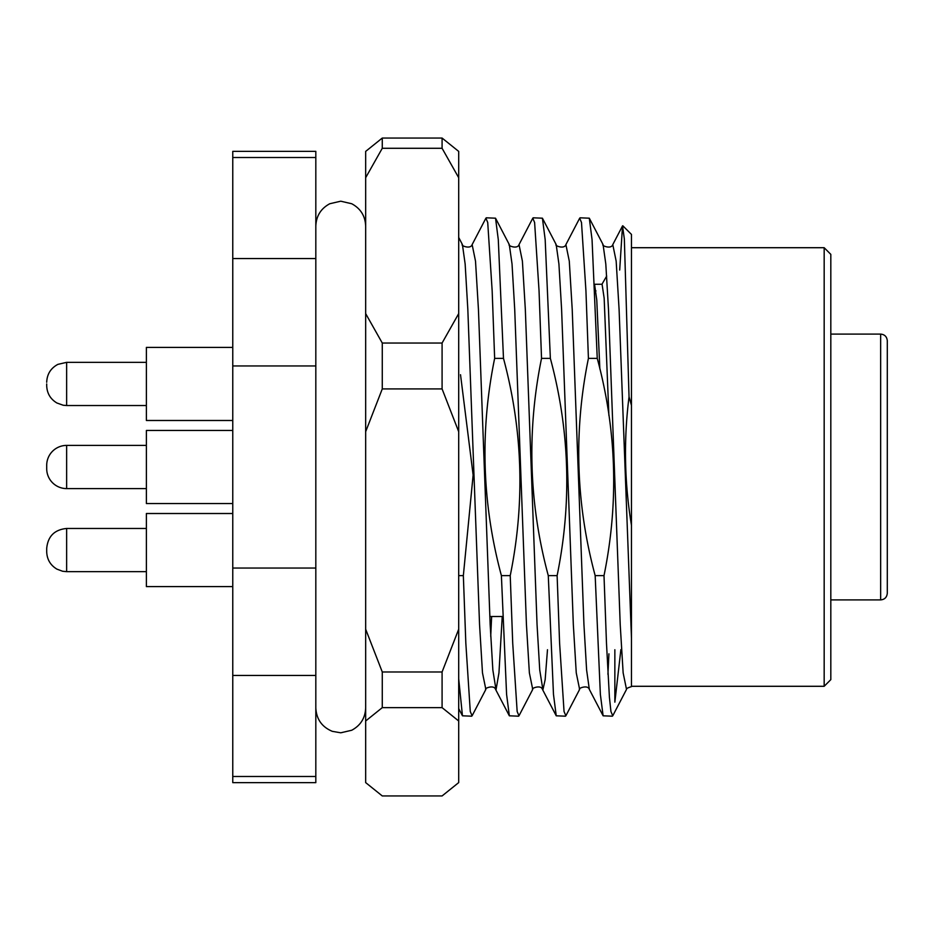 <?xml version="1.0" encoding="UTF-8"?>
<svg xmlns="http://www.w3.org/2000/svg" width="934" height="934" viewBox="0 0 934 934"><rect width="100%" height="100%" fill="white"/><g stroke="black" fill="none" stroke-linecap="round" stroke-linejoin="round"><path stroke-width="1.4" d="M824.173 247.708L830.816 254.363L830.816 679.637L824.173 686.292L824.173 247.708L631.466 247.708M599.85 368.953L596.768 299.977L594.561 284.263M594.678 284.263L602.08 284.263L604.158 298.168L608.886 415.361M502.235 616.51L498.954 672.865L496.024 689.829L492.848 670.017L490.163 624.566L478.442 309.434L475.511 261.135L472.137 244.603C470.538 249.74 460.17 245.338 462.423 244.603L465.144 263.983L467.829 309.434L479.551 624.566L482.481 672.865L485.855 689.397L472.09 715.806L470.269 711.498L465.832 643.199L463.346 575.624L458.699 575.624M458.699 678.808L462.458 715.806L471.693 716.191M547.487 649.737L545.152 679.707L542.911 689.829L539.735 670.017L537.05 624.566L525.328 309.434L522.398 261.135L519.024 244.603C517.424 249.74 507.057 245.338 509.299 244.603L512.03 263.983L514.716 309.434L526.437 624.566L529.368 672.865L532.742 689.397L518.977 715.806L517.156 711.498L512.719 643.199L510.233 575.624L501.395 575.624L506.59 694.382L509.345 715.806L518.58 716.191M579.629 689.397C577.387 688.662 587.755 684.26 589.342 689.397L586.61 670.017L583.937 624.566L572.215 309.434L569.285 261.135L565.899 244.603C564.311 249.74 553.944 245.338 556.185 244.603L558.917 263.983L561.603 309.434L573.324 624.566L576.255 672.865L579.629 689.397L565.864 715.806L564.043 711.498L559.606 643.199L557.119 575.624L548.281 575.624L553.477 694.382L556.232 715.806L565.467 716.191M626.516 689.397C625.978 688.755 627.625 687.833 631.466 686.618L631.466 638.109L619.09 309.434L616.16 261.135L612.786 244.603C611.198 249.74 600.831 245.338 603.072 244.603L605.804 263.983L608.489 309.434L620.211 624.566L623.141 672.865L626.516 689.397L612.751 715.806L610.929 711.498L609.412 697.219L606.481 643.199L604.006 575.624L595.168 575.624L600.364 694.382L603.119 715.806L612.342 716.191M607.929 674.336L608.933 653.823M614.852 649.737L614.852 702.158L620.888 649.632M631.466 405.403L629.037 396.81C623.62 439.716 624.426 482.563 631.466 525.34L631.466 234.422L622.803 225.771M619.686 270.043L622.534 225.876L624.344 238.999L629.037 396.81M472.137 244.603L485.902 218.194L487.723 222.502L492.16 290.801L494.646 358.376L503.484 358.376L498.289 239.618L495.534 218.194L486.299 217.809M519.024 244.603L532.789 218.194L534.61 222.502L539.046 290.801L541.533 358.376L550.359 358.376L545.176 239.618L542.421 218.194L533.186 217.809M565.899 244.603L579.675 218.194L581.497 222.502L585.933 290.801L588.42 358.376L597.246 358.376L592.051 239.618L589.307 218.194L580.072 217.809M631.466 638.109L631.466 525.34M315.82 157.507L315.82 151.355L232.764 151.355L232.764 258.555L315.82 258.555L315.82 157.507L232.764 157.507M315.82 675.445L232.764 675.445L232.764 782.645L315.82 782.645L315.82 258.555M232.764 675.445L232.764 258.555M315.82 365.953L232.764 365.953M232.764 568.047L315.82 568.047M232.764 776.493L315.82 776.493M604.006 575.624C618.88 502.574 616.627 430.154 597.246 358.376M463.346 575.624L473.129 475.056L460.52 374.697M510.233 575.624C525.083 502.761 522.83 430.352 503.484 358.376M557.119 575.624C571.958 502.761 569.717 430.352 550.359 358.376M588.42 358.376C573.569 431.239 575.823 503.648 595.168 575.624M541.533 358.376C526.683 431.239 528.936 503.648 548.281 575.624M494.646 358.376C479.807 431.239 482.049 503.648 501.395 575.624M830.816 599.897L880.657 599.897L880.657 334.103C884.65 334.454 886.868 336.672 887.3 340.747L887.3 558.999M887.3 383.932L887.3 401.97M887.3 467L887.3 593.253C886.868 597.328 884.65 599.546 880.657 599.897M887.3 424.713L887.3 440.416M442.086 138.057L382.275 138.057L382.275 148.284L442.086 148.284L442.086 138.057L458.699 151.401L458.699 782.599L442.086 795.943L382.275 795.943L365.661 782.599L365.661 629.201L382.275 671.978L382.275 707.645L442.086 707.645L442.086 671.978L382.275 671.978M382.275 138.057L365.661 151.401L365.661 629.201M442.086 388.918L382.275 388.918L382.275 343.035L442.086 343.035L442.086 388.918L458.699 431.695M365.661 720.99L382.275 707.645M365.661 431.695L382.275 388.918M382.275 343.035L365.661 313.602M365.661 177.717L382.275 148.284M442.086 707.645L458.699 720.99M458.699 629.201L442.086 671.978M458.699 313.602L442.086 343.035M442.086 148.284L458.699 177.717M46.7 383.932L46.7 385.602L46.7 383.932M232.764 420.487L146.381 420.487L146.381 347.39L232.764 347.39M46.7 465.342L46.7 468.658L46.7 465.342A19.941 19.941 0 0 1 66.641 445.401L66.641 488.599A19.941 19.941 0 0 1 46.7 468.658L46.7 465.342A19.941 19.941 0 0 1 66.641 445.401L146.381 445.401L66.641 445.401M232.764 430.457L146.381 430.457L232.764 430.457M146.381 488.599L66.641 488.599M232.764 503.543L146.381 503.543L146.381 430.457M46.7 551.702L46.7 548.398L46.7 551.702C46.957 559.361 50.354 565.163 56.892 569.121L62.59 571.246L66.641 571.655L66.641 528.469C54.534 529.648 47.879 536.291 46.7 548.398M232.764 586.61L146.381 586.61L146.381 513.513L232.764 513.513M491.634 616.51L490.724 636.276M146.381 362.345L66.641 362.345L66.641 405.531L63.208 405.239L56.892 402.986C50.354 399.028 46.957 393.237 46.7 385.602M502.854 616.51L489.801 616.51L502.854 616.51M824.173 686.292L631.466 686.292M601.951 284.263L606.691 276.067M532.742 689.397C530.5 688.662 540.868 684.26 542.467 689.397L556.232 715.806M485.855 689.397C483.614 688.662 493.981 684.26 495.58 689.397L509.345 715.806M603.072 244.603L589.307 218.194M556.185 244.603L542.421 218.194M509.299 244.603L495.534 218.194M462.423 244.603L458.699 237.458M622.546 225.888L612.786 244.603M603.119 715.806L589.342 689.397M462.458 715.806L458.699 708.579M594.771 290.906L595.974 290.906M830.816 334.103L880.657 334.103M365.661 707.879C365.264 718.001 360.617 725.461 351.709 730.26L340.747 732.805L332.306 731.334C321.891 726.967 316.392 719.157 315.82 707.879M365.661 226.121C365.264 215.999 360.617 208.539 351.709 203.74L340.747 201.195L329.784 203.74C320.876 208.539 316.217 215.999 315.82 226.121M66.641 362.345L57.861 364.377C50.74 368.218 47.015 374.184 46.7 382.275M146.381 405.531L66.641 405.531M146.381 571.655L66.641 571.655M146.381 528.469L66.641 528.469"/></g></svg>

